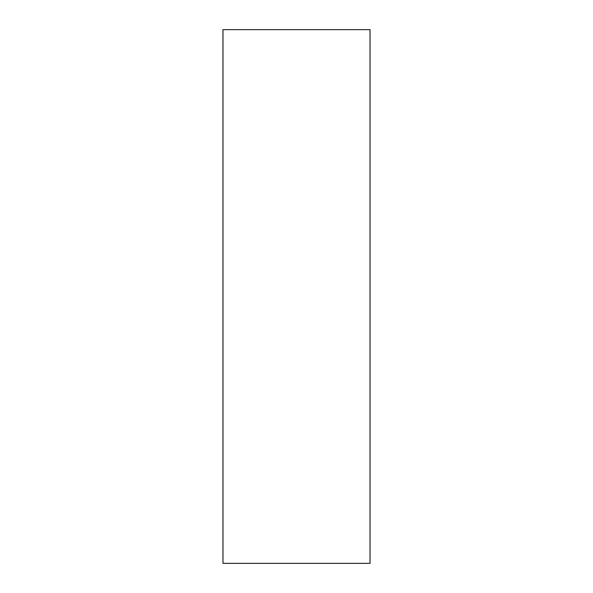 <?xml version="1.0" encoding="UTF-8"?>
<svg xmlns="http://www.w3.org/2000/svg" width="593" height="593" viewBox="0 0 593 593"><rect width="100%" height="100%" fill="white"/><g stroke="black" fill="none" stroke-linecap="round" stroke-linejoin="round"><path stroke-width="0.89" d="M222.975 296.5L222.975 563.35L370.025 563.35L370.025 29.65L222.975 29.65L222.975 296.5"/></g></svg>
